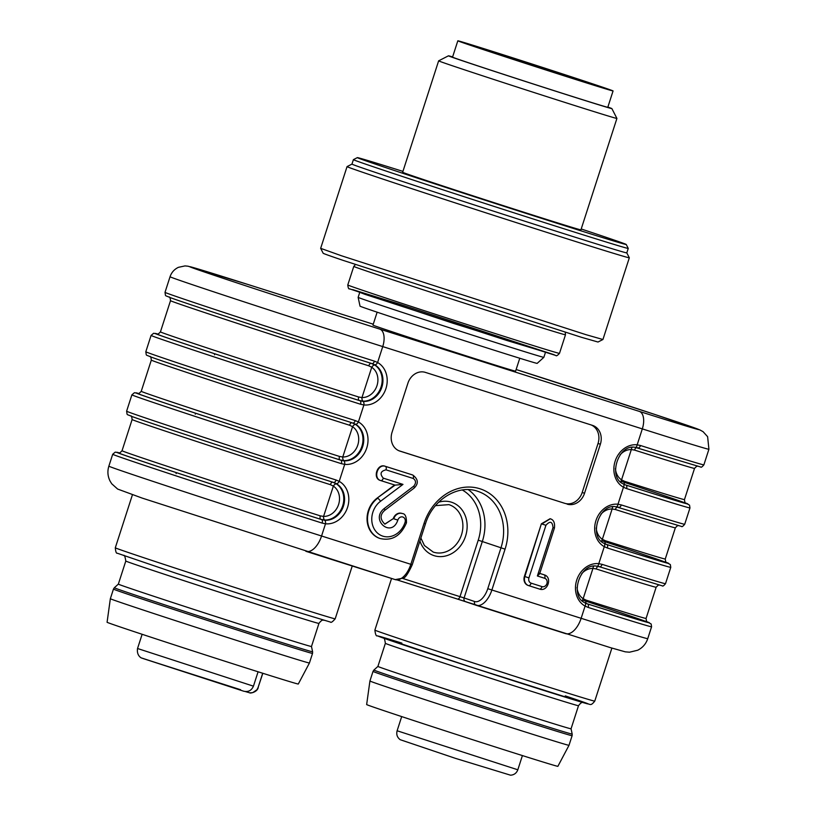 <?xml version="1.0" encoding="UTF-8"?>
<svg xmlns="http://www.w3.org/2000/svg" width="816" height="816" viewBox="0 0 816 816"><rect width="100%" height="100%" fill="white"/><g stroke="black" fill="none" stroke-linecap="round" stroke-linejoin="round"><path stroke-width="1.22" d="M519.761 358.265L515.59 371.178A74.939 0.653 -162.1 0 1 481.583 360.774A74.939 0.653 -162.1 0 1 409.367 337.467A74.939 0.653 -162.1 0 1 372.963 325.105L377.135 312.191M384.775 524.107L393.271 518.619A7.568 6.446 -71.3 0 1 401.839 513.386A7.568 6.446 -71.3 0 1 402.074 513.478M379.817 538.417A22.95 19.523 -71.3 0 1 379.583 538.346A22.95 19.523 -71.3 0 1 367.088 520.353A22.95 19.523 -71.3 0 1 377.135 498.107L394.597 484.979M380.562 480.522L380.827 480.614C372.841 478.513 377.696 463.468 385.407 466.344L412.366 474.881M380.338 480.451C372.371 478.349 377.237 463.304 384.938 466.181M567.069 504.115A15.616 13.28 108.7 0 0 584.531 493.272L600.362 444.241A15.616 13.28 108.7 0 0 592.712 425.442A15.616 13.28 108.7 0 0 592.498 425.371L425.36 372.382A15.616 13.28 108.7 0 0 407.898 383.224L392.068 432.245A15.616 13.28 108.7 0 0 399.718 451.054A15.616 13.28 108.7 0 0 399.932 451.115L564.743 503.319A15.616 13.28 108.7 0 0 582.196 492.476L598.036 443.455A15.616 13.28 108.7 0 0 591.151 424.942M543.864 574.719A7.497 6.375 108.7 0 0 543.762 574.678A7.497 6.375 108.7 0 0 543.66 574.648L539.764 573.413M550.096 518.721L541.375 523.811L524.392 576.402A7.497 6.375 108.7 0 0 528.064 585.419A7.497 6.375 108.7 0 0 528.166 585.46L528.431 585.541M398.953 450.758L564.743 503.319M355.47 424.198A3.121 1.622 119.2 0 0 358.408 421.933A22.634 19.258 -71.3 0 1 366.751 447.974A22.634 19.258 -71.3 0 1 344.699 464.375L341.333 463.661A146.758 1.285 -162.1 0 1 201.532 418.506A146.758 1.285 -162.1 0 1 131.896 394.842L126.613 411.193A146.758 1.285 17.9 0 0 196.248 434.846A146.758 1.285 17.9 0 0 336.059 480.002L339.211 481.358L344.699 464.375A3.121 1.612 -84 0 0 343.648 460.775A19.513 16.606 108.7 0 0 362.661 446.638A19.513 16.606 108.7 0 0 355.47 424.198L352.808 423.045C276.818 398.963 165.413 362.498 150.511 356.837C145.258 354.338 146.656 356.429 145.809 351.767A146.758 1.285 17.9 0 0 215.444 375.421A146.758 1.285 17.9 0 0 355.246 420.577L358.408 421.933L363.895 404.95L360.529 404.236A146.758 1.285 -162.1 0 1 220.718 359.081A146.758 1.285 -162.1 0 1 151.082 335.427L145.809 351.767M320.311 515.865L323.575 516.416A16.391 13.943 108.7 0 0 338.599 504.472A16.391 13.943 108.7 0 0 333.367 486.112L330.388 484.673A138.955 1.214 -162.1 0 1 198.033 441.925A138.955 1.214 -162.1 0 1 132.121 419.526L122.043 450.728A138.955 1.214 17.9 0 0 187.966 473.127A138.955 1.214 17.9 0 0 320.311 515.865A3.121 1.571 -72.4 0 0 320.841 519.343A142.076 1.244 -162.1 0 1 179.265 473.586A142.076 1.244 -162.1 0 1 118.952 452.87M330.388 484.673A3.121 1.571 -72.4 0 1 332.816 482.195L336.457 483.939A19.513 16.606 -71.3 0 1 342.689 505.798A19.513 16.606 -71.3 0 1 324.809 520.016L320.841 519.343L324.462 520.2A19.513 16.606 108.7 0 0 343.465 506.063A19.513 16.606 108.7 0 0 336.274 483.623L333.611 482.47M333.856 482.552L333.642 482.48C257.621 458.388 146.217 421.923 131.325 416.262C126.062 413.763 127.469 415.854 126.613 411.193M339.507 456.44L342.771 456.991A16.391 13.943 108.7 0 0 357.796 445.046A16.391 13.943 108.7 0 0 352.563 426.686L349.585 425.248A138.955 1.214 -162.1 0 1 217.229 382.5A138.955 1.214 -162.1 0 1 151.317 360.101L141.239 391.303A138.955 1.214 17.9 0 0 207.152 413.702A138.955 1.214 17.9 0 0 339.507 456.44A3.121 1.571 -72.4 0 0 340.027 459.918A142.076 1.244 -162.1 0 1 198.461 414.161A142.076 1.244 -162.1 0 1 138.149 393.445M349.585 425.248A3.121 1.571 -72.4 0 1 352.012 422.77L355.654 424.514A19.513 16.606 -71.3 0 1 361.886 446.372A19.513 16.606 -71.3 0 1 343.995 460.591L340.027 459.918L343.648 460.775M336.274 483.623A3.121 1.622 119.2 0 0 339.211 481.358A22.634 19.258 -71.3 0 1 347.555 507.389A22.634 19.258 -71.3 0 1 325.502 523.79L322.136 523.087A146.758 1.285 -162.1 0 1 182.335 477.931A146.758 1.285 -162.1 0 1 112.7 454.267L108.854 466.16A146.758 1.285 17.9 0 0 180.142 490.355A146.758 1.285 17.9 0 0 321.565 536L325.502 523.79A3.121 1.612 -84 0 0 324.462 520.2M305.847 551.279A19.513 10.251 -72.4 0 0 305.949 551.32A19.513 10.251 -72.4 0 0 321.565 536L410.836 564.305L424.024 523.454A49.96 42.503 -71.3 0 1 479.9 488.753A49.96 42.503 -71.3 0 1 505.063 549.148L491.875 589.999L581.135 618.304A146.758 1.285 17.9 0 0 647.741 638.673L651.586 626.78A146.758 1.285 -162.1 0 1 588.183 607.43L585.082 606.094A22.634 19.258 -71.3 0 1 576.739 580.054A22.634 19.258 -71.3 0 1 598.791 563.652L602.096 564.346A146.758 1.285 17.9 0 0 665.499 583.705L670.772 567.355A146.758 1.285 -162.1 0 1 607.379 548.005L604.279 546.669A22.634 19.258 -71.3 0 1 595.935 520.628A22.634 19.258 -71.3 0 1 617.987 504.227L621.292 504.92A146.758 1.285 17.9 0 0 684.695 524.28L689.969 507.94A146.758 1.285 -162.1 0 1 626.576 488.58L623.465 487.244A22.634 19.258 -71.3 0 1 615.131 461.203A22.634 19.258 -71.3 0 1 637.174 444.802L640.489 445.505A146.758 1.285 17.9 0 0 703.882 464.855L708.92 449.249A146.758 1.285 -162.1 0 1 642.314 428.89L382.745 346.586A146.758 1.285 -162.1 0 1 241.322 300.941A146.758 1.285 -162.1 0 1 170.044 276.736L165.005 292.342A146.758 1.285 17.9 0 0 234.641 315.996A146.758 1.285 17.9 0 0 374.442 361.151L377.604 362.508L382.745 346.586A15.616 8.201 -72.4 0 0 379.766 329.103L639.346 411.397A131.141 1.142 17.9 0 0 682.574 423.739A131.141 1.142 17.9 0 0 516.13 369.515L654.779 414.436L699.771 429.859L703.086 431.684L707.615 436.682L708.92 449.249M646.068 618.446L656.146 587.245A138.955 1.214 -162.1 0 1 596.159 568.936L592.946 568.405L583.154 598.709L586.082 600.127A138.955 1.214 17.9 0 0 646.068 618.446C646.445 621.374 646.904 622.577 647.445 622.057M599.515 566.773L596.731 566.192A3.121 1.612 -84 0 0 596.924 566.233C580.003 562.326 569.058 596.394 585.052 602.84A3.121 1.622 119.2 0 0 584.909 602.779L587.52 603.911A143.636 1.255 17.9 0 0 647.037 621.782L651.148 623.985L651.586 626.78M476.36 605.339L565.427 633.583A19.513 10.251 107.6 0 0 565.529 633.614A19.513 10.251 107.6 0 0 581.135 618.304L585.082 606.094A3.121 1.622 119.2 0 0 585.052 602.84L587.52 603.911A3.121 1.714 107.6 0 1 588.183 607.43M665.264 559.021L675.342 527.819A138.955 1.214 -162.1 0 1 615.356 509.51L612.133 508.98L602.351 539.284L605.278 540.702A138.955 1.214 17.9 0 0 665.264 559.021C665.642 561.949 666.101 563.152 666.641 562.632M602.096 564.346A3.121 1.714 107.6 0 1 599.536 566.783L596.914 566.233A3.121 1.612 -84 0 0 598.791 563.652L604.279 546.669A3.121 1.622 -60.8 0 0 604.258 543.425A3.121 1.622 -60.8 0 0 604.105 543.354L606.716 544.486A143.636 1.255 17.9 0 0 666.233 562.357M639.346 411.397A15.616 8.201 107.6 0 1 642.314 428.89L637.174 444.802A3.121 1.612 96 0 1 635.297 447.382C618.375 443.486 607.451 477.554 623.444 483.99L623.302 483.929A3.121 1.622 -60.8 0 1 623.455 484A3.121 1.622 -60.8 0 1 623.465 487.244L617.987 504.227A3.121 1.612 96 0 1 616.1 506.807C599.189 502.901 588.254 536.979 604.248 543.415L606.716 544.486A3.121 1.714 107.6 0 1 607.379 548.005M621.292 504.92A3.121 1.714 107.6 0 1 618.732 507.358L615.917 506.767A3.121 1.612 96 0 0 616.1 506.807L681.554 526.453C681.911 527.075 682.951 526.34 684.695 524.28M684.461 499.596L694.538 468.394A138.955 1.214 -162.1 0 1 634.542 450.085L631.329 449.555L621.547 479.859L624.464 481.277A138.955 1.214 17.9 0 0 684.461 499.596C684.838 502.523 685.297 503.727 685.838 503.207M640.489 445.505A3.121 1.714 107.6 0 1 637.928 447.933L635.113 447.341A3.121 1.612 96 0 0 635.297 447.382L700.75 467.027C701.107 467.65 702.148 466.915 703.882 464.855M358.703 397.015L361.967 397.565A16.391 13.943 108.7 0 0 376.992 385.621A16.391 13.943 108.7 0 0 371.749 367.261L368.781 365.823A138.955 1.214 -162.1 0 1 236.426 323.075A138.955 1.214 -162.1 0 1 170.513 300.686L160.436 331.877A138.955 1.214 17.9 0 0 226.348 354.277A138.955 1.214 17.9 0 0 358.703 397.015A3.121 1.571 -72.4 0 0 359.224 400.493A142.076 1.244 -162.1 0 1 217.658 354.736A142.076 1.244 -162.1 0 1 157.335 334.019M371.219 363.355L374.84 365.089A19.513 16.606 -71.3 0 1 381.072 386.947A19.513 16.606 -71.3 0 1 363.191 401.166L359.224 400.493L362.845 401.35A19.513 16.606 108.7 0 0 381.857 387.212A19.513 16.606 108.7 0 0 374.666 364.772L371.994 363.62C296.004 339.538 184.61 303.083 169.708 297.412C164.455 294.913 165.852 297.004 165.005 292.342M374.442 361.151A3.121 1.571 107.6 0 1 372.014 363.62L372.025 363.63M537.377 575.974L553.024 527.544C552.401 521.424 550.045 520.669 545.935 525.28L528.941 577.881A4.376 3.723 108.7 0 0 531.145 583.165L542.038 586.622A4.376 3.723 108.7 0 0 546.924 583.583A4.376 3.723 108.7 0 0 544.721 578.299L537.377 575.974L539.611 573.883L554.441 527.972C555.023 522.811 553.646 519.751 550.3 518.792L541.844 523.964L545.935 525.28M402.982 484.398L380.491 501.31A19.829 16.871 108.7 0 0 377.767 533.307A19.829 16.871 108.7 0 0 405.042 522.393A4.447 3.784 108.7 0 0 402.808 517.007A4.447 3.784 108.7 0 0 397.831 520.098C391.639 538.672 369.597 519.863 384.265 508.511L413.763 486.142C416.252 483.052 416.068 480.491 413.222 478.472L385.999 469.843C380.542 471.158 379.634 473.933 383.306 478.156L402.982 484.398L395.077 485.132L380.807 480.604L395.087 485.132L377.135 498.107M252.695 670.079A100.47 0.877 -162.1 0 1 155.948 638.846A100.47 0.877 -162.1 0 1 107.08 622.261L110.344 598.709A104.601 0.908 -162.1 0 0 161.221 615.978A104.601 0.908 -162.1 0 0 261.956 648.485A104.601 0.908 -162.1 0 0 309.427 663.01L298.299 684.022A100.47 0.877 -162.1 0 1 252.695 670.079M123.542 555.492C124.348 554.635 125.093 556.492 125.797 561.041A101.48 0.887 -162.1 0 0 175.083 577.769A101.48 0.887 -162.1 0 0 272.87 609.338A101.48 0.887 -162.1 0 0 318.934 623.424L311.477 646.496A101.48 0.887 -162.1 0 1 265.414 632.42A101.48 0.887 -162.1 0 1 167.627 600.851A101.48 0.887 -162.1 0 1 118.34 584.123A101.48 0.887 -162.1 0 1 118.34 584.113L114.332 587.744A104.183 0.908 17.9 0 0 213.19 620.629A104.183 0.908 17.9 0 0 312.61 651.78L312.528 653.402A104.601 0.908 -162.1 0 1 212.711 622.118A104.601 0.908 -162.1 0 1 113.444 589.101L110.344 598.709M557.879 766.326A100.47 0.877 -162.1 0 1 461.999 736.277A100.47 0.877 -162.1 0 1 366.649 704.555L369.923 681.003A104.601 0.908 -162.1 0 0 420.801 698.272A104.601 0.908 -162.1 0 0 521.526 730.789A104.601 0.908 -162.1 0 0 569.007 745.304L557.879 766.326M383.122 637.796C383.938 636.959 384.693 638.806 385.366 643.334A101.48 0.887 -162.1 0 0 481.664 675.373A101.48 0.887 -162.1 0 0 578.503 705.718L571.057 728.8A101.48 0.887 -162.1 0 1 524.994 714.714A101.48 0.887 -162.1 0 1 427.207 683.155A101.48 0.887 -162.1 0 1 377.91 666.417A101.48 0.887 -162.1 0 1 377.92 666.417L373.901 670.038A104.183 0.908 17.9 0 0 424.289 687.154A104.183 0.908 17.9 0 0 524.902 719.63A104.183 0.908 17.9 0 0 572.189 734.084L572.108 735.706A104.601 0.908 -162.1 0 1 524.627 721.181A104.601 0.908 -162.1 0 1 423.83 688.653A104.601 0.908 -162.1 0 1 373.024 671.405L369.923 681.003M473.525 45.818A65.382 0.571 17.9 0 0 473.239 45.778A65.382 0.571 17.9 0 0 535.276 66.412A65.382 0.571 17.9 0 0 597.659 85.966A65.382 0.571 17.9 0 0 565.906 75.184A65.382 0.571 17.9 0 0 502.911 54.856A65.382 0.571 17.9 0 0 473.525 45.818M576.055 79.621A81.58 0.714 -162.1 0 1 497.444 54.254A81.58 0.714 -162.1 0 1 457.827 40.8A81.58 0.714 -162.1 0 1 535.673 65.198A81.58 0.714 -162.1 0 1 613.071 90.943A81.58 0.714 -162.1 0 1 576.055 79.621M613.071 90.943L607.798 107.284A81.58 0.714 -162.1 0 1 570.772 95.962A81.58 0.714 -162.1 0 1 492.17 70.594A81.58 0.714 -162.1 0 1 452.543 57.14L457.827 40.8M452.615 56.916A85.864 0.745 17.9 0 0 448.463 55.814A85.864 0.745 17.9 0 0 529.941 82.926A85.864 0.745 17.9 0 0 611.878 108.599A85.864 0.745 17.9 0 0 607.869 107.069M448.463 55.814L438.641 60.843A93.677 0.816 17.9 0 0 438.631 60.853A93.677 0.816 17.9 0 0 527.524 90.423A93.677 0.816 17.9 0 0 616.916 118.432A93.677 0.816 17.9 0 0 616.916 118.422L611.878 108.599M438.631 60.853L402.645 172.268A93.677 0.816 17.9 0 0 491.528 201.838A93.677 0.816 17.9 0 0 580.921 229.857L616.916 118.432M402.931 171.391A141.29 1.234 17.9 0 0 357.337 157.631A141.29 1.234 17.9 0 0 491.405 202.235A141.29 1.234 17.9 0 0 626.239 244.484A141.29 1.234 17.9 0 0 581.206 228.98M357.337 157.631L353.41 159.64A144.412 1.265 17.9 0 0 353.399 159.65A144.412 1.265 17.9 0 0 490.436 205.234A144.412 1.265 17.9 0 0 628.249 248.421A144.412 1.265 17.9 0 0 628.249 248.411L626.239 244.484M353.399 159.65L351.961 164.108A144.412 1.265 17.9 0 0 488.998 209.692A144.412 1.265 17.9 0 0 626.81 252.878L628.249 248.421M351.961 164.098L347.055 166.607A148.318 1.295 17.9 0 0 347.045 166.617A148.318 1.295 17.9 0 0 367.894 174.063A148.318 1.295 17.9 0 0 526.351 225.838A148.318 1.295 17.9 0 0 629.32 257.795A148.318 1.295 17.9 0 0 629.32 257.785L626.81 252.878M602.922 339.507L585.878 334.642L341.506 255.775L320.657 248.339L323.167 253.256A144.412 1.265 17.9 0 0 343.465 260.498L581.41 337.283L598.006 342.026L602.932 339.507L629.32 257.795M543.854 357.337A97.573 0.847 17.9 0 1 450.738 328.154A97.573 0.847 17.9 0 1 358.142 297.35L360.029 306.163A93.075 0.816 17.9 0 0 448.351 335.539A93.075 0.816 17.9 0 0 537.163 363.375L543.854 357.337L545.404 352.522M240.598 689.724L142.708 658.42L243.698 691.203C248.258 692.233 251.501 690.56 253.439 686.164L258.08 671.782M262.834 673.282L258.101 687.48L262.701 673.241M258.101 687.48L256.918 689.785L252.725 692.631L249.818 692.845L245.351 691.55M249.217 284.886A15.616 8.201 107.6 0 0 249.135 284.855L373.259 324.207L249.217 284.886A131.141 1.142 17.9 0 0 208.131 273.268A131.141 1.142 17.9 0 0 379.766 329.103M374.666 364.772A3.121 1.622 119.2 0 0 377.604 362.508A22.634 19.258 -71.3 0 1 385.937 388.549A22.634 19.258 -71.3 0 1 363.895 404.95A3.121 1.612 -84 0 0 362.845 401.35M336.457 483.939A3.121 1.601 123.7 0 0 333.367 486.112L323.575 516.416A3.121 1.591 -88.5 0 0 324.809 520.016M119.309 452.87A143.636 1.255 17.9 0 0 173.563 471.719A143.636 1.255 17.9 0 0 321.616 519.608A3.121 1.571 107.6 0 1 322.136 523.087M355.654 424.514A3.121 1.601 123.7 0 0 352.563 426.686L342.771 456.991A3.121 1.591 -88.5 0 0 343.995 460.591M131.896 394.842L134.416 392.71L138.516 393.445A143.636 1.255 17.9 0 0 192.76 412.294A143.636 1.255 17.9 0 0 340.813 460.183A3.121 1.571 107.6 0 1 341.333 463.661M593.722 566.273A3.121 1.591 91.5 0 0 592.946 568.405A16.391 13.943 108.7 0 0 581.635 573.75M577.034 587.326A16.391 13.943 108.7 0 0 583.154 598.709A3.121 1.601 -56.3 0 0 582.542 601.045M587.01 603.738L587.52 603.911M598.74 566.508A142.076 1.244 17.9 0 0 599.709 566.814M582.604 600.107A142.076 1.244 -162.1 0 1 586.898 603.697M612.918 506.848A3.121 1.591 91.5 0 0 612.133 508.98A16.391 13.943 108.7 0 0 600.831 514.325M596.231 527.901A16.391 13.943 108.7 0 0 602.351 539.284A3.121 1.601 -56.3 0 0 601.739 541.62M606.206 544.313L606.716 544.486M617.936 507.083A142.076 1.244 17.9 0 0 618.905 507.389M601.8 540.682A142.076 1.244 -162.1 0 1 606.094 544.272M476.075 605.248L465.671 601.729A3.121 2.652 -71.3 0 1 464.09 597.955L474.586 601.504A16.391 8.609 -72.4 0 0 487.784 588.673L500.983 547.811A46.838 39.851 108.7 0 0 478.013 491.405C458.684 484.01 432.878 499.127 425.442 523.882L424.024 523.454M465.589 601.698L457.521 599.077A3.121 1.642 -72.4 0 0 460.01 596.618L478.237 540.172A43.717 37.189 108.7 0 0 462.315 489.998M457.49 599.066L397.27 579.972L457.511 599.077A3.121 1.642 -72.4 0 1 457.49 599.066M425.442 523.882L412.243 564.743C408.245 573.475 405.226 577.932 403.196 578.116L395.219 579.615A19.513 10.251 -72.4 0 1 395.117 579.584L306.051 551.351M632.114 447.423A3.121 1.591 91.5 0 0 631.329 449.555A16.391 13.943 108.7 0 0 620.017 454.9M615.427 468.476A16.391 13.943 108.7 0 0 621.547 479.859A3.121 1.601 -56.3 0 0 620.935 482.195M637.133 447.658A142.076 1.244 17.9 0 0 638.092 447.964M625.403 484.888L625.913 485.061A143.636 1.255 17.9 0 0 685.43 502.931L689.53 505.135L689.969 507.94M620.986 481.256A142.076 1.244 -162.1 0 1 625.28 484.847M374.84 365.089A3.121 1.601 123.7 0 0 371.749 367.261L361.967 397.565A3.121 1.591 -88.5 0 0 363.191 401.166M151.082 335.427L153.612 333.285L157.702 334.019A143.636 1.255 17.9 0 0 211.956 352.869A143.636 1.255 17.9 0 0 359.999 400.758A3.121 1.571 107.6 0 1 360.529 404.236M468.282 489.661A46.838 39.851 -71.3 0 1 482.327 541.498L464.09 597.955L402.676 578.442M478.237 540.172L505.063 549.148M438.631 502.228A28.101 23.909 -71.3 0 1 451.421 502.187A28.101 23.909 -71.3 0 1 459.938 546.598A28.101 23.909 -71.3 0 1 419.914 541.008M420.872 538.019L424.432 545.516L433.225 552.065A24.98 21.257 108.7 0 0 461.366 535.214A24.98 21.257 108.7 0 0 449.249 504.747A24.98 21.257 108.7 0 0 448.912 504.635L435.489 505.634M600.362 444.241L598.036 443.455M584.531 493.272L582.196 492.476M542.038 586.622A3.121 1.642 -72.4 0 1 539.539 589.07A3.121 1.642 -72.4 0 0 539.539 589.07L528.666 585.623A3.121 1.642 -72.4 0 0 531.145 583.165M539.315 573.281L543.66 574.648M544.721 578.299A3.121 1.642 -72.4 0 0 544.129 574.801A7.497 6.375 -71.3 0 1 544.231 574.841L543.762 574.678M544.231 574.841C552.667 577.147 547.709 592.212 539.539 589.07L528.646 585.623A3.121 1.642 -72.4 0 1 528.635 585.613A7.497 6.375 -71.3 0 1 528.533 585.582A7.497 6.375 -71.3 0 1 524.851 576.555L541.375 523.811M528.941 577.881L524.392 576.402M384.917 524.158L393.271 518.619M397.831 520.098L393.74 518.772A7.568 6.446 -71.3 0 1 402.308 513.55L401.839 513.386M405.042 522.393L406.46 522.821C400.809 535.979 391.996 541.202 380.052 538.499A22.95 19.523 -71.3 0 1 367.547 520.516A22.95 19.523 -71.3 0 1 377.604 498.27A3.121 1.03 53.1 0 1 380.491 501.31M385.999 469.843A3.121 1.642 -72.4 0 0 385.407 466.344L412.162 474.82M108.854 466.16C107.253 471.403 107.702 476.462 110.211 481.338L111.761 483.806L117.616 489.049L142.198 498.097L395.219 579.615A19.513 10.251 -72.4 0 0 410.836 564.305L412.243 564.743M487.784 588.673L491.875 589.999A19.513 10.251 107.6 0 1 476.258 605.309A19.513 10.251 107.6 0 1 476.156 605.278A3.121 2.652 -71.3 0 1 474.586 601.504M371.198 363.344A3.121 1.571 -72.4 0 0 368.781 365.823M636.735 447.617A3.121 1.714 -72.4 0 0 634.542 450.085M624.464 481.277A3.121 1.714 -72.4 0 0 624.964 484.724M617.539 507.042A3.121 1.714 -72.4 0 0 615.356 509.51M605.278 540.702A3.121 1.714 -72.4 0 0 605.768 544.15M598.342 566.467A3.121 1.714 -72.4 0 0 596.159 568.936M586.082 600.127A3.121 1.714 -72.4 0 0 586.571 603.575M625.913 485.061A3.121 1.714 107.6 0 1 626.576 488.58M214.894 353.828A3.121 1.714 -72.4 0 0 214.486 354.776M355.246 420.577A3.121 1.571 107.6 0 1 352.818 423.045M195.697 413.253A3.121 1.714 -72.4 0 0 195.289 414.202M336.059 480.002A3.121 1.571 107.6 0 1 333.632 482.47L333.877 482.552M176.501 472.668A3.121 1.714 -72.4 0 0 176.093 473.627M413.763 486.142A3.121 1.02 52.8 0 1 414.11 488.101L384.591 510.469A3.121 1.02 -127.2 0 0 384.265 508.511M413.222 478.472A3.121 1.642 -72.4 0 0 412.631 474.973M383.306 478.156A3.121 1.642 107.3 0 1 380.807 480.604M553.024 527.544L554.441 527.972M282.744 602.789A115.535 1.01 -162.1 0 1 131.539 553.605A115.535 1.01 -162.1 0 1 115.301 547.801C115.668 551.779 116.311 553.574 117.239 553.207L176.266 573.332L279.001 606.472L330.449 622.078C330.98 622.914 332.561 621.833 335.182 618.824A115.535 1.01 -162.1 0 1 282.744 602.789M611.888 648.088L594.762 701.128A115.535 1.01 -162.1 0 1 514.549 676.24A115.535 1.01 -162.1 0 1 391.119 635.909A115.535 1.01 -162.1 0 1 374.881 630.105L391.558 578.462M565.274 695.885A110.854 0.969 -162.1 0 1 555.206 694.008A110.854 0.969 -162.1 0 1 411.121 647.476A110.854 0.969 -162.1 0 1 401.849 643.1M347.779 284.978C348.157 288.007 348.728 289.303 349.523 288.844L453.084 323.269L555.849 355.48C556.247 356.276 557.461 355.562 559.49 353.359A111.241 0.969 17.9 0 1 453.339 320.096A111.241 0.969 17.9 0 1 347.779 284.978L353.777 266.414A111.241 0.969 17.9 0 0 459.337 301.522A111.241 0.969 17.9 0 0 565.488 334.795L565.233 332.285M398.861 303.919L352.624 289.598L364.987 294.341L506.491 340.364L554.278 354.797L398.861 303.919M522.413 755.575L517.823 769.794L397.249 730.81M253.439 686.164L137.537 648.506L142.127 634.297M247.309 692.182L247.554 691.427M528.646 585.623L528.064 585.419M414.1 488.111C418.761 483.562 418.312 479.196 412.733 475.004L412.264 474.851M647.741 638.673C645.966 643.895 642.61 647.751 637.694 650.23L629.524 652.198L625.291 651.841L610.337 647.618L457.511 599.077M122.043 450.728C120.023 452.88 118.952 453.594 118.82 452.86M130.744 415.915C131.345 415.507 131.804 416.711 132.121 419.526M141.239 391.303C139.22 393.465 138.139 394.169 138.006 393.434M149.94 356.49C150.542 356.082 151.001 357.286 151.317 360.101M160.436 331.877C158.416 334.04 157.335 334.744 157.202 334.009M169.136 297.065C169.738 296.657 170.197 297.871 170.513 300.686M694.538 468.394C696.558 466.242 697.629 465.528 697.762 466.273M675.342 527.819C677.362 525.667 678.443 524.953 678.575 525.698M656.146 587.245C658.165 585.092 659.246 584.378 659.379 585.123M670.772 567.355L670.334 564.56L666.223 562.346M599.536 566.783L662.368 585.878C662.714 586.49 663.765 585.766 665.499 583.705M119.32 452.87L115.219 452.135L112.7 454.267M384.591 510.469C379.838 514.814 379.93 519.374 384.887 524.147M406.46 522.821C406.562 516.742 405.175 513.652 402.308 513.55M249.135 284.855L188.068 266.21L185.008 265.914L178.418 267.332C174.308 269.29 171.523 272.422 170.044 276.736M312.528 653.402L309.427 663.01M114.332 587.744L113.444 589.101M311.477 646.496L312.61 651.78M125.797 561.041L118.34 584.123M318.934 623.424C322.83 618.11 324.054 620.874 324.003 620.242M132.427 494.771L115.301 547.801M352.247 565.998L335.182 618.824M572.108 735.706L569.007 745.304M571.057 728.8L572.189 734.084M385.366 643.334L377.91 666.417M578.503 705.718C582.4 700.414 583.634 703.168 583.573 702.535M594.762 701.128C590.57 706.33 590.611 704.096 587 703.739L472.831 667.672L377.38 635.827C376.247 636.439 375.411 634.532 374.881 630.105M373.901 670.038L373.024 671.405M320.657 248.329L347.045 166.617M353.777 266.414L355.46 264.527M559.49 353.359L565.488 334.795M358.142 297.35L359.693 292.536M401.696 716.591L397.106 730.799C396.178 734.471 397.208 737.44 400.197 739.694L455.297 758.309L510.571 775.2C514.121 774.935 516.538 773.129 517.823 769.794M249.839 692.845C249.39 693.457 257.111 692.621 258.244 687.49M243.851 691.254L141.739 658.033C142.616 658.594 136.292 656.523 137.537 648.506"/></g></svg>
